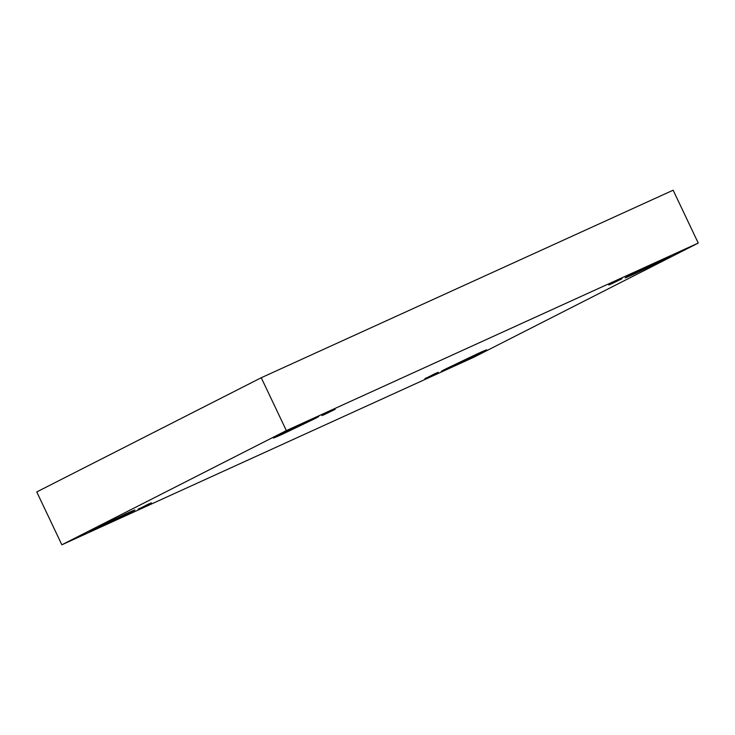 <?xml version="1.0" encoding="UTF-8"?>
<svg xmlns="http://www.w3.org/2000/svg" width="735" height="735" viewBox="0 0 735 735"><rect width="100%" height="100%" fill="white"/><g stroke="black" fill="none" stroke-linecap="round" stroke-linejoin="round"><path stroke-width="1.1" d="M619.348 279.86L611.401 283.903L621.985 278.74M608.764 285.015L611.401 283.903M332.523 410.452L324.576 414.494L335.16 409.331M321.939 415.606L324.576 414.494M148.7 503.962L140.752 508.004L151.337 502.841M138.116 509.125L140.752 508.004M435.524 373.371L427.586 377.413L438.161 372.259M424.94 378.534L427.586 377.413M309.711 420.319L277.977 435.497C268.146 440.513 276.626 436.866 282.479 434.174L282.121 433.42L282.479 434.174C276.626 436.866 268.146 440.513 277.977 435.497L309.711 420.319C315.554 417.627 324.034 413.989 314.203 418.996L282.479 434.174L314.203 418.996C324.034 413.989 315.554 417.627 309.711 420.319L318.751 416.488M273.429 438.005L282.479 434.174M661.445 260.181L629.72 275.349C619.881 280.366 628.37 276.718 634.213 274.026L633.855 273.273L634.213 274.026C628.37 276.718 619.881 280.366 629.72 275.349L661.445 260.181C667.297 257.489 675.777 253.841 665.947 258.858L634.213 274.026L665.947 258.858C675.777 253.841 667.297 257.489 661.445 260.181L670.495 256.34M625.173 277.867L634.213 274.026M477.631 353.691L445.897 368.869C436.066 373.876 444.546 370.238 450.39 367.546L450.04 366.793L450.39 367.546C444.546 370.238 436.066 373.876 445.897 368.869L477.631 353.691C483.474 350.999 491.954 347.352 482.123 352.368L450.39 367.546L482.123 352.368C491.954 347.352 483.474 350.999 477.631 353.691L486.671 349.86M441.349 371.377L450.39 367.546M125.887 513.838L94.153 529.007C84.323 534.023 92.812 530.376 98.655 527.684L98.297 526.931L98.655 527.684C92.812 530.376 84.323 534.023 94.153 529.007L125.887 513.838C131.73 511.147 140.22 507.499 130.389 512.515L98.655 527.684L130.389 512.515C140.22 507.499 131.73 511.147 125.887 513.838L134.928 509.998M89.606 531.524L98.655 527.684M473.753 357.265L61.85 544.8L36.75 491.936L61.85 544.8L286.356 430.591L698.25 243.064L473.753 357.265L698.25 243.064L673.15 190.2L698.25 243.064L286.356 430.591L261.247 377.735L286.356 430.591L61.85 544.8L473.753 357.265M673.15 190.2L261.247 377.735L36.75 491.936L261.247 377.735L673.15 190.2"/></g></svg>
